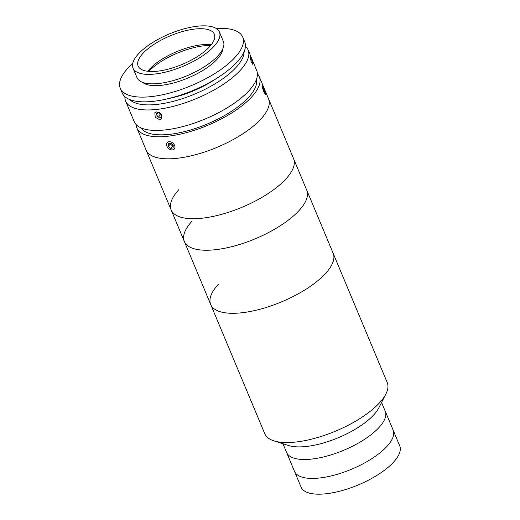 <?xml version="1.0" encoding="UTF-8"?>
<svg xmlns="http://www.w3.org/2000/svg" width="520" height="520" viewBox="0 0 520 520"><rect width="100%" height="100%" fill="white"/><g stroke="black" fill="none" stroke-linecap="round" stroke-linejoin="round"><path stroke-width="0.78" d="M381.57 402.474L393.12 430.079A53.456 20.059 157.3 0 1 386.9 446.446A53.456 20.059 157.3 0 1 334.536 475.072A53.456 20.059 157.3 0 1 294.489 471.341L301.08 487.103A53.456 20.059 157.3 0 0 341.133 490.834A53.456 20.059 157.3 0 0 393.49 462.209A53.456 20.059 157.3 0 0 399.718 445.841L393.12 430.079A53.456 20.059 157.3 0 1 386.9 446.446A53.456 20.059 157.3 0 1 334.536 475.072A53.456 20.059 157.3 0 1 294.489 471.341L286.579 452.426A53.456 20.059 157.3 0 0 326.625 456.157A53.456 20.059 157.3 0 0 378.982 427.525A53.456 20.059 157.3 0 1 326.625 456.157A53.456 20.059 157.3 0 1 286.579 452.426L282.939 443.729M257.406 73.834A66.359 24.908 157.3 0 1 259.305 76.739L387.225 382.544A66.359 24.908 157.3 0 1 385.873 394.037L378.846 407.817A53.456 20.059 157.3 0 1 373.711 414.915A53.456 20.059 157.3 0 1 288.659 445.543L273.917 440.869A66.359 24.908 157.3 0 1 264.784 433.758L210.711 304.506A66.359 24.908 157.3 0 1 218.439 284.193M385.209 411.164A53.456 20.059 157.3 0 1 378.982 427.525A53.456 20.059 157.3 0 0 385.209 411.164M385.873 394.037A66.359 24.908 157.3 0 1 379.496 402.851A66.359 24.908 157.3 0 1 273.917 440.869M333.157 253.286A66.359 24.908 157.3 0 1 325.429 273.598A66.359 24.908 157.3 0 1 260.429 309.14A66.359 24.908 157.3 0 1 210.711 304.506A66.359 24.908 157.3 0 0 260.429 309.14A66.359 24.908 157.3 0 0 325.429 273.598A66.359 24.908 157.3 0 0 333.157 253.286M259.305 76.739A66.359 24.908 157.3 0 1 233.006 112.132A66.359 24.908 157.3 0 1 166.797 136.344A66.359 24.908 157.3 0 1 136.864 127.959L146.094 150.026A66.359 24.908 157.3 0 0 176.026 158.412A66.359 24.908 157.3 0 0 242.236 134.199A66.359 24.908 157.3 0 0 268.534 98.813A66.359 24.908 157.3 0 1 260.683 119.255A66.359 24.908 157.3 0 1 195.689 154.694A66.359 24.908 157.3 0 1 146.094 150.026L171.151 209.931A66.359 24.908 157.3 0 1 178.88 189.618M171.151 209.931A66.359 24.908 157.3 0 0 220.864 214.558A66.359 24.908 157.3 0 0 285.864 179.017A66.359 24.908 157.3 0 0 293.592 158.71A66.359 24.908 157.3 0 1 285.74 179.153A66.359 24.908 157.3 0 1 220.747 214.591A66.359 24.908 157.3 0 1 171.151 209.931L184.34 241.456A66.359 24.908 157.3 0 1 192.062 221.143M129.773 99.587A62.673 23.523 -22.7 0 0 156.006 104.507A62.673 23.523 -22.7 0 0 214.78 83.974A62.673 23.523 -22.7 0 0 244.082 51.773M245.44 46.293A66.359 24.908 157.3 0 1 248.099 49.946A66.359 24.908 157.3 0 1 221.8 85.338A66.359 24.908 157.3 0 1 155.591 109.551A66.359 24.908 157.3 0 1 125.652 101.166A66.359 24.908 157.3 0 1 124.917 96.707M248.099 49.946L256.666 70.434A66.359 24.908 157.3 0 1 230.367 105.827A66.359 24.908 157.3 0 1 164.157 130.039A66.359 24.908 157.3 0 1 134.225 121.654L125.652 101.166M159.874 119.795L155.194 117.241L154.856 112.71L156.578 111.917L161.395 114.316L161.636 118.95L159.874 119.795M251.355 58.468L252.974 64.636L251.31 62.186L249.945 55.926L251.355 58.468M256.36 79.58A62.673 23.523 157.3 0 1 229.522 112.567A62.673 23.523 157.3 0 1 168.539 134.459A62.673 23.523 157.3 0 1 140.953 127.862M136.864 127.959A66.359 24.908 157.3 0 1 136.123 124.566M216.067 78.709A53.456 20.059 157.3 0 1 168.623 98.553M142.941 53.404A41.294 15.496 -22.7 0 0 138.138 66.047A41.294 15.496 -22.7 0 0 169.072 68.926A41.294 15.496 -22.7 0 0 209.514 46.813A41.294 15.496 -22.7 0 0 214.325 34.177A41.294 15.496 -22.7 0 0 183.391 31.291A41.294 15.496 -22.7 0 0 142.941 53.404M211.308 44.694A41.294 15.496 -22.7 0 0 149.539 69.166A41.294 15.496 -22.7 0 0 147.745 71.285M133.035 68.178L136.994 77.636A46.82 17.57 -22.7 0 0 172.068 80.906A46.82 17.57 -22.7 0 0 217.932 55.829A46.82 17.57 -22.7 0 0 223.379 41.496L219.427 32.038A46.82 17.57 -22.7 0 0 184.347 28.769A46.82 17.57 -22.7 0 0 138.489 53.846A46.82 17.57 -22.7 0 0 133.035 68.178A46.82 17.57 -22.7 0 0 168.109 71.448A46.82 17.57 -22.7 0 0 213.974 46.371A46.82 17.57 -22.7 0 0 219.427 32.038M210.691 45.461A44.239 16.601 -22.7 0 0 148.72 71.383M142.636 82.375A44.239 16.601 -22.7 0 0 177.717 81.751A44.239 16.601 -22.7 0 0 217.165 59.189A44.239 16.601 -22.7 0 0 222.794 48.848M132.756 63.355A66.359 24.908 -22.7 0 0 128.011 68.016A66.359 24.908 -22.7 0 0 120.283 88.328L122.259 93.054A66.359 24.908 -22.7 0 0 171.977 97.689A66.359 24.908 -22.7 0 0 236.977 62.147A66.359 24.908 -22.7 0 0 244.706 41.841L242.723 37.109A66.359 24.908 -22.7 0 0 216.183 28.451M120.283 88.328A66.359 24.908 -22.7 0 0 170.001 92.963A66.359 24.908 -22.7 0 0 235.001 57.421A66.359 24.908 -22.7 0 0 242.723 37.109M159.497 112.632L157.151 112.431L156.364 114.68L158.308 117.156L161.037 117.39L161.824 115.141L160.264 113.152M158.34 112.534L156.364 114.68M158.555 112.548L160.394 114.894L158.308 117.156M160.394 114.894L161.72 115.005M167.147 142.656A4.791 3.439 -137.4 0 0 168.558 148.453A4.791 3.439 -137.4 0 0 174.363 148.954A4.791 3.439 -137.4 0 0 172.952 143.156A4.791 3.439 -137.4 0 0 167.147 142.656M170.82 143.227L168.35 143.709L168.285 146.282L170.69 148.382L173.154 147.901L173.219 145.327L170.82 143.227M170.391 143.312L170.372 144.014L168.285 146.282M170.372 144.014L172.776 146.113L170.69 148.382M172.776 146.113L173.206 146.029M262.587 87.958A4.791 0.715 70.8 0 0 264.297 92.872A4.791 0.715 70.8 0 0 265.668 94.659A4.791 0.715 70.8 0 0 265.434 92.489A4.791 0.715 70.8 0 0 262.555 85.716A4.791 0.715 70.8 0 0 262.587 87.958M265.038 93.236L263.933 88.712L262.983 87.21L264.089 91.734L265.038 93.236M264.245 91.981L264.959 91.728M263.153 88.985L263.933 88.712M184.34 241.456A66.359 24.908 157.3 0 0 234.052 246.083A66.359 24.908 157.3 0 0 299.052 210.548A66.359 24.908 157.3 0 0 306.781 190.236A66.359 24.908 157.3 0 1 299.052 210.548A66.359 24.908 157.3 0 1 234.052 246.083A66.359 24.908 157.3 0 1 184.34 241.456L210.711 304.506"/></g></svg>

